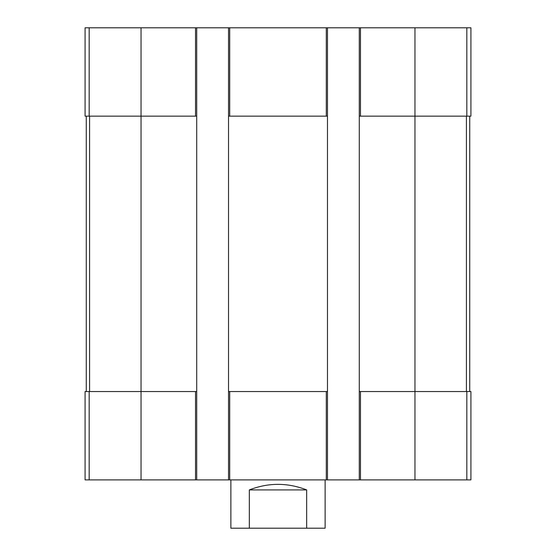 <?xml version="1.0" encoding="UTF-8"?>
<svg xmlns="http://www.w3.org/2000/svg" width="556" height="556" viewBox="0 0 556 556"><rect width="100%" height="100%" fill="white"/><g stroke="black" fill="none" stroke-linecap="round" stroke-linejoin="round"><path stroke-width="0.83" d="M360.469 27.8L360.469 116.155L359.287 116.155L359.287 27.8L470.918 27.8L470.918 116.155L414.957 116.155L414.957 479.897L85.082 479.897L85.082 391.542L89.168 391.542L89.168 479.897M360.469 116.155L414.957 116.155L414.957 27.8M359.287 27.8L327.477 27.8L327.477 116.155L228.523 116.155L228.523 27.8L196.713 27.8L196.713 116.155L85.082 116.155L85.082 27.8L89.168 27.8L89.168 116.155M327.477 27.8L228.523 27.8M196.713 27.8L89.168 27.8M359.287 479.897L359.287 391.542L470.918 391.542L470.918 479.897L414.957 479.897M359.287 391.542L359.287 116.155M327.477 116.155L327.477 479.897M327.477 391.542L326.302 391.542L326.302 479.897M228.523 479.897L228.523 391.542L326.302 391.542M228.523 391.542L228.523 116.155M196.713 116.155L196.713 479.897M196.713 391.542L195.531 391.542L195.531 479.897M141.043 27.8L141.043 391.542L195.531 391.542M141.043 479.897L141.043 391.542L89.168 391.542M86.263 116.155L86.263 391.542M469.737 116.155L469.737 391.542M230.879 479.897L230.879 528.2L325.121 528.2L325.121 479.897M249.338 528.2L249.338 489.912L306.662 489.912C287.556 482.504 268.444 482.504 249.338 489.912M306.662 528.2L306.662 489.912M466.832 27.8L466.832 116.155M326.302 27.8L326.302 116.155M229.697 27.8L229.697 116.155M195.531 27.8L195.531 116.155M466.832 391.542L466.832 479.897M360.469 391.542L360.469 479.897M229.697 391.542L229.697 479.897M89.579 116.155L89.579 391.542M466.421 116.155L466.421 391.542"/></g></svg>

